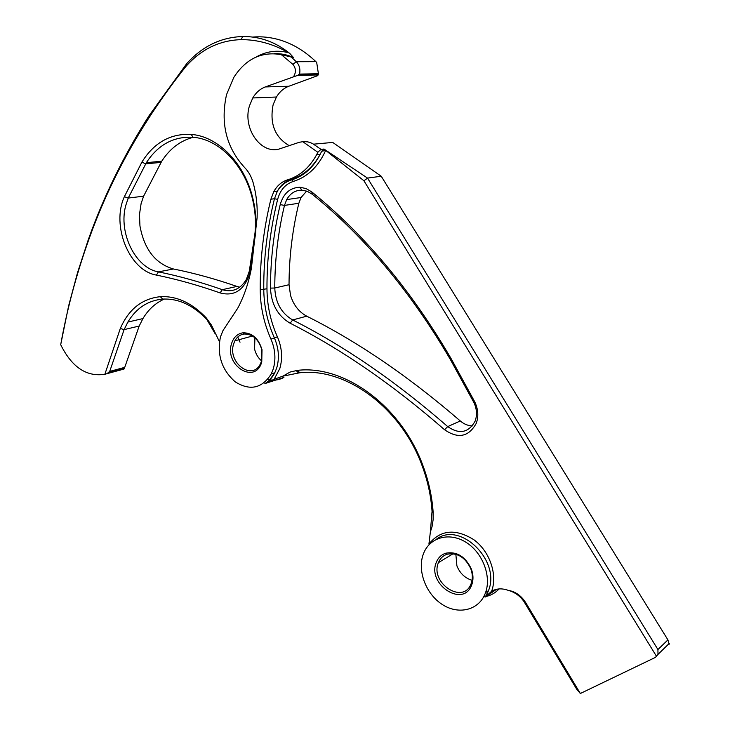 <?xml version="1.0" encoding="UTF-8"?>
<svg xmlns="http://www.w3.org/2000/svg" width="730" height="730" viewBox="0 0 730 730"><rect width="100%" height="100%" fill="white"/><g stroke="black" fill="none" stroke-linecap="round" stroke-linejoin="round"><path stroke-width="1.09" d="M524.815 602.898L525.719 602.67L580.341 693.5L576.718 689.239L524.021 601.648C520.07 595.917 514.787 592.149 508.189 590.342C502.039 588.134 496.51 588.435 491.6 591.273L485.295 596.994L496.473 589.32M261.586 360.894C258.091 357.882 255.755 353.931 254.569 349.04L254.907 337.78M261.76 361.971C255.409 385.084 224.165 365.575 231.583 343.547C233.618 337.26 237.432 333.665 243.026 332.789C252.206 332.77 258.539 338.41 262.015 349.697L261.76 361.971M233.627 343.967C227.249 362.573 252.343 381.416 260.446 363.759L261.55 361.003L261.796 349.652C258.575 339.222 252.717 334.002 244.231 334.012C240.179 334.568 237.058 336.84 234.877 340.837L233.627 343.967M472.064 580.295C465.019 578.178 459.973 573.379 456.907 565.887L455.858 554.262M471.626 585.122C463.231 608.282 426.758 584.155 436.348 562.283C438.219 557.629 441.413 554.581 445.93 553.158C456.98 551.314 465.457 556.607 471.352 569.035C473.414 574.793 473.505 580.158 471.626 585.122M438.447 562.62L438.438 562.629C429.568 582.896 463.349 605.17 471.087 583.745L471.261 583.316C472.821 578.817 472.684 573.999 470.841 568.871C465.384 557.382 457.555 552.491 447.326 554.18C443.137 555.503 440.181 558.313 438.447 562.62M472.365 425.909C467.985 425.754 463.961 424.103 460.292 420.964C409.128 376.753 357.946 341.822 306.737 316.181C298.889 311.947 293.487 304.994 290.522 295.312L289.034 284.718C289.107 257.124 292.383 229.968 298.844 203.259L301.043 197.52L306.673 191.077M474.546 401.473L475.203 402.832C478.26 409.877 478.615 416.702 476.27 423.3C468.696 436.932 458.13 439.077 444.561 429.733C393.05 384.82 341.585 349.305 290.148 323.217C277.783 315.917 271.231 304.209 270.492 288.113C270.483 259.834 273.723 231.994 280.22 204.601C283.432 193.413 290.002 187.628 299.911 187.254L306.071 188.559L311.81 191.944C365.082 235.124 411.592 290.823 451.359 359.05L474.546 401.473L473.67 402.139L450.647 359.99C411.245 292.374 365.146 237.141 312.33 194.289L307.275 191.306L301.855 190.156C295.349 190.156 290.284 193.304 286.68 199.591L284.472 205.413C278.021 232.505 274.79 260.044 274.772 288.022C275.438 302.676 281.406 313.325 292.675 319.95C344.314 346.047 395.998 381.598 447.727 426.603C459.352 434.615 468.468 432.835 475.066 421.246L475.166 420.991C477.192 415.288 476.882 409.393 474.245 403.307L473.67 402.139M239.75 287.191L236.94 286.434C215.25 278.924 194.089 273.102 173.466 268.987C155.426 263.722 144.248 249.368 139.95 225.935L139.476 214.529L141.109 203.561L143.609 196.178L161.732 161.221C169.816 148.674 180.328 140.698 193.277 137.286M249.751 272.618L249.049 275.42C243.373 290.686 233.719 296.517 220.077 292.912C198.314 285.257 177.098 279.307 156.43 275.082C129.301 270.629 111.033 225.634 124.374 196.698L141.903 162.096C154.021 142.633 170.437 133.398 191.169 134.402C217.367 136.236 243.583 162.179 252.324 196.251C255.6 208.725 256.677 221.208 255.555 233.719L249.751 272.618L249.313 271.186L255.035 232.779C256.111 220.752 255.08 208.753 251.932 196.762C243.537 164.031 218.343 139.074 193.121 137.276C173.658 136.254 158.072 144.722 146.365 162.662L128.234 198.067L125.733 205.55C118.242 232.797 135.433 267.992 158.437 271.879C179.179 276.086 200.476 282.017 222.321 289.673C232.395 292.648 240.407 289.244 246.338 279.462L249.313 271.186M432.05 511.374L433.164 512.579L433.127 519.723L432.069 526.558L430.353 532.061L432.05 511.374C431.047 496.418 427.889 481.617 422.57 466.981C401.829 408.161 346.038 367.391 299.802 372.756L282.848 376.169L274.151 379.253L264.853 383.597L283.934 377.41C278.887 380.166 273.485 380.823 267.718 379.39M291.772 57.56L296.325 61.731C299.409 65.052 300.495 69.177 299.574 74.086L297.794 75.327L265.255 86.943C260.108 88.923 255.947 92.6 252.762 97.957L249.441 105.905C242.196 128.772 261.76 155.828 280.649 148.518L299.355 142.268L303.607 141.574L307.914 141.885L312.349 143.399L320.954 149.349L317.851 152.296L316.637 154.696C309.447 167.718 299.802 176.085 287.684 179.799C281.807 181.624 277.181 185.548 273.823 191.57L270.876 199.226C263.612 228.882 260.053 259.031 260.209 289.691C260.364 306.819 263.941 323.262 270.921 339.021C275.283 349.223 276.059 359.215 273.248 368.988L271.295 373.879C262.116 388.397 250.107 391.07 235.279 381.899C221.728 369.909 216.801 354.871 220.487 336.785L222.997 330.562L237.788 308.115C244.13 296.143 248.684 282.784 251.43 268.047L257.115 217.586C257.608 205.896 256.303 194.317 253.191 182.847C251.43 176.596 248.474 171.386 244.34 167.234C226.209 147.241 220.287 123.014 226.555 94.572L233.746 77.508C245.718 58.874 261.568 51.246 281.287 54.631L293.487 57.56C287.209 54.704 280.804 53.409 274.288 53.673M297.794 75.327L318.152 74.962L317.596 75.692L288.806 86.259C283.724 88.193 279.59 91.779 276.433 97.017L273.111 104.782C269.489 123.625 274.863 137.249 289.235 145.653M423.4 553.897L423.519 553.568C429.669 537.435 449.123 531.823 465.685 542.107C482.338 552.163 491.701 575.943 485.532 592.66L485.076 593.828C478.415 610.563 458.029 615.125 441.878 604.221C425.617 593.554 417.085 570.258 423.4 553.897M68.584 306.08L60.699 344.697C66.987 309.684 76.139 275.246 88.166 241.393C110.066 179.087 142.715 120.696 186.095 66.238C201.279 49.202 219.566 40.342 240.946 39.648C257.197 39.502 273.111 43.873 288.678 52.752L289.819 53.463C275.694 42.057 260.026 36.4 242.834 36.5C220.852 37.239 202.082 46.364 186.515 63.893L149.23 115.45C123.89 155.198 103.587 196.589 88.321 239.623L77.535 272.655L68.584 306.08M219.429 341.686L211.481 325.169L206.316 317.97C192.063 302.95 176.733 295.851 160.326 296.681C142.012 298.661 128.672 309.255 120.313 328.473L104.855 374.271L107.018 373.669L109.701 371.415L124.739 367.354L124 369.051L107.018 373.669M60.699 344.697C71.85 367.236 86.569 377.091 104.855 374.271M299.574 74.086L318.408 73.767L316.692 62.479L315.88 61.648C304.948 51.219 293.113 44.037 280.375 40.104C271.076 37.285 261.842 36.272 252.662 37.066M289.819 53.463L293.487 57.56M215.094 333.665L206.873 319.585C193.195 305.158 178.458 298.333 162.671 299.099C147.871 300.486 136.264 308.142 127.859 322.076L124.109 329.622L109.701 371.415M164.432 299.017C155.581 302.904 148.409 309.429 142.934 318.581L139.184 326.045L124.739 367.354M240.042 342.197L237.752 337.032M491.6 591.273C497.805 574.729 489.739 551.323 473.852 539.726C455.483 528.365 440.509 529.798 428.921 544.042L430.353 532.061M580.341 693.5L655.412 657.392L657.986 654.409L657.931 649.545L667.923 639.891L669.127 644.252M320.954 149.349L324.001 149.048L367.518 178.083L381.252 176.249L667.923 639.891M367.518 178.083L657.931 649.545M313.581 144.166L332.725 142.432L381.252 176.249M525.719 602.67C521.229 595.653 515.389 591.537 508.189 590.342M287.684 179.799L291.243 179.352C303.342 175.647 312.978 167.316 320.151 154.34L321.693 151.265L325.69 150.389L363.914 180.748L656.598 656.471M433.164 512.579C432.142 497.212 428.902 482.019 423.437 466.99C402.13 406.583 344.834 364.772 297.475 370.356L290.075 372.063L282.848 376.169M483.616 596.93L485.55 596.602M485.623 596.592C490.907 595.461 495.378 592.906 499.046 588.928M318.152 74.962L318.408 73.767M321.693 151.265L324.001 149.048M293.743 76.367C296.216 72.097 295.924 68.082 292.858 64.322L281.287 54.631M317.851 152.296L302.704 141.62M363.914 180.748L367.546 178.166M186.095 66.238L186.515 63.893M485.295 596.994L488.48 590.643C501.045 560.549 459.8 520.773 436.367 539.288M325.69 150.389C318.307 166.686 307.476 177.043 293.186 181.478C285.384 184.079 280.21 190.037 277.646 199.363C270.41 228.672 266.851 258.484 266.97 288.797C267.107 305.45 270.575 321.437 277.382 336.767L274.434 338.036C267.463 322.332 263.904 305.943 263.758 288.879C263.621 258.32 267.189 228.271 274.462 198.724L277.409 191.087C280.767 185.082 285.375 181.168 291.243 179.352L292.228 179.735C304.164 175.784 313.471 167.316 320.151 154.34L316.637 154.696M277.382 336.767C281.999 347.58 282.811 358.156 279.818 368.513L274.151 379.253M264.853 383.597C269.023 381.206 272.336 377.602 274.781 372.774L276.734 367.893C279.544 358.156 278.769 348.201 274.434 338.036L270.921 339.021M124.374 196.698L128.234 198.067L143.609 196.178M265.255 86.943L288.806 86.259M256.203 57.004C266.432 51.2 277.263 49.786 288.678 52.752M292.858 64.322L296.325 61.731L315.88 61.648M120.313 328.473L124.109 329.622L139.184 326.045M270.492 288.113L274.772 288.022L289.034 284.718M280.22 204.601L284.472 205.413L298.844 203.259M444.561 429.733L447.727 426.603L460.292 420.964M290.148 323.217L292.675 319.95L306.737 316.181M220.077 292.912L222.321 289.673L236.94 286.434M156.43 275.082L158.437 271.879L173.466 268.987M141.903 162.096L145.635 163.858L161.001 162.398M260.209 289.691L266.97 288.797M270.876 199.226L274.462 198.724L277.646 199.363M299.802 372.756L297.475 370.356M206.873 319.585L206.316 317.97M242.834 36.5L240.946 39.648M88.321 239.623L88.166 241.393M255.555 233.719L255.035 232.779M312.33 194.289L311.81 191.944M451.359 359.05L450.647 359.99M293.186 181.478L292.228 179.735C286.105 181.378 281.159 185.155 277.409 191.087L273.823 191.57M486.317 595.78L488.48 590.643L485.532 592.66M474.245 403.307L475.203 402.832M438.438 562.629L453.129 553.714M286.68 199.591L301.043 197.52M252.762 97.957L276.433 97.017M271.295 373.879L274.781 372.774L268.193 381.936M109.254 372.291L124.483 368.166M127.859 322.076L142.934 318.581M657.986 654.409L669.291 643.385M299.4 74.36L318.389 74.031M146.365 162.662L161.732 161.221M234.877 340.837L252.507 336.01M298.506 372.884L296.115 370.512M422.57 466.981L423.437 466.99M162.671 299.099L160.326 296.681M193.121 137.276L191.169 134.402M251.932 196.762L252.324 196.251M301.855 190.156L299.911 187.254M447.326 554.18L445.93 553.158M470.841 568.871L471.352 569.035M244.231 334.012L243.026 332.789"/></g></svg>
